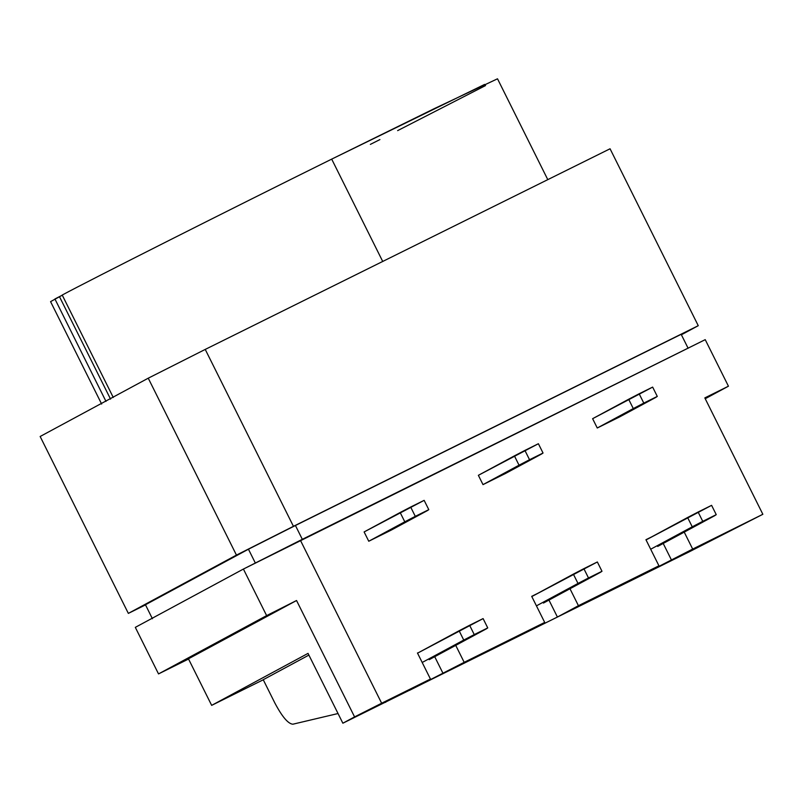 <?xml version="1.0" encoding="UTF-8"?>
<svg xmlns="http://www.w3.org/2000/svg" width="803" height="803" viewBox="0 0 803 803"><rect width="100%" height="100%" fill="white"/><g stroke="black" fill="none" stroke-linecap="round" stroke-linejoin="round"><path stroke-width="1.2" d="M547.787 179.641L497.509 78.794L434.433 108.556L331.689 159.124L382.76 261.537L331.689 159.124C231.264 208.8 87.888 281.12 62.212 295.042L113.273 397.465L62.212 295.042C87.888 281.12 231.264 208.8 331.689 159.124L484.6 84.425L485.544 85.56L397.636 130.628M417.54 653.16L483.105 618.591L469.604 625.276L474.252 634.591L463.743 640.061L459.105 630.746L417.54 653.16M569.979 588.74L578.431 605.693L658.942 565.794L645.943 539.716L651.574 536.936L645.943 539.716L658.942 565.794L578.431 605.693L557.412 617.035L548.961 600.082L557.412 617.035L523.676 633.748L557.412 617.035L578.431 605.693L569.979 588.74M684.226 532.118L692.678 549.071L762.85 514.291L704.823 397.907L728.441 386.203L705.225 339.649L300.402 540.289L381.646 703.227L430.448 679.037L417.45 652.969L430.448 679.037L342.861 723.212L689.345 551.771L762.85 514.291L692.678 549.071L671.659 560.404L663.208 543.45L671.659 560.404L637.923 577.126L692.678 549.071L684.226 532.118M455.733 645.371L464.184 662.324L544.695 622.415L531.696 596.348L537.317 593.558L531.696 596.348L544.695 622.415L409.43 690.379L430.448 679.037L409.43 690.379L464.184 662.324L455.733 645.371M391.252 530.1L368.758 541.242L364.11 531.937L368.758 541.242L404.792 521.809L400.145 512.505L364.11 531.937L424.145 500.349L410.654 507.034L415.292 516.349L368.758 541.242L391.252 530.1L427.276 510.668L391.252 530.1M619.745 416.847L597.261 427.999L592.614 418.684L652.648 387.096L639.148 393.781L643.795 403.096L633.286 408.566L628.649 399.252L592.614 418.684L597.261 427.999L633.286 408.566L597.261 427.999L619.745 416.847L655.78 397.415L619.745 416.847M505.499 473.479L483.004 484.621L478.367 475.306L538.391 443.718L524.901 450.413L529.538 459.717L519.039 465.188L514.402 455.873L478.367 475.306L483.004 484.621L519.039 465.188L483.004 484.621L505.499 473.479L541.533 454.036L505.499 473.479M646.044 539.917L711.599 505.338L698.108 512.033L702.745 521.338L692.246 526.808L687.599 517.503L646.044 539.917M657.687 546.431L714.74 515.667L657.687 546.431M531.797 596.539L597.352 561.97L583.861 568.654L588.499 577.969L577.999 583.43L573.352 574.125L531.797 596.539M543.43 603.063L600.483 572.288L543.43 603.063M523.676 633.748L544.695 622.415L523.676 633.748M637.923 577.126L658.942 565.794L637.923 577.126M135.316 627.364L243.409 569.056L705.225 339.649L728.441 386.203L705.225 398.72L728.441 386.203L704.823 397.907L762.85 514.291L689.345 551.771L342.861 723.212L354.575 716.898L296.548 600.514L188.444 658.811L211.661 705.365L308.041 653.381L342.861 723.212L308.041 653.381L211.661 705.365L188.444 658.811L296.548 600.514L354.575 716.898L381.646 703.227L300.402 540.289L243.409 569.056L266.626 615.61L296.548 600.514L266.626 615.61L243.409 569.056L135.316 627.364L158.522 673.918L266.626 615.61L158.522 673.918L135.316 627.364M263.233 679.709L274.847 702.986C282.144 716.778 288.157 723.844 292.864 724.206L338.033 713.526L292.864 724.206C288.157 723.844 282.144 716.778 274.847 702.986L263.233 679.709L308.894 655.087L263.233 679.709M384.617 702.515L385.731 702.254L384.617 702.515M188.554 659.032L158.522 673.918L188.554 659.032M263.274 679.78L211.661 705.365L263.274 679.78M152.409 618.732L145.453 604.759L152.409 618.732M681.165 334.319L688.131 348.281L681.165 334.319L295.424 525.493L302.39 539.465L295.424 525.493L248.448 549.212L255.414 563.174L248.448 549.212L145.453 604.759L248.448 549.212L295.424 525.493L681.165 334.319M698.259 325.687L293.436 526.326L236.453 555.094L128.35 613.392L145.514 604.89L128.35 613.392L40.15 436.491L128.35 613.392L236.453 555.094L148.244 378.193L40.15 436.491L148.244 378.193L205.237 349.415L293.436 526.326L698.259 325.687L610.059 148.776L205.237 349.415L610.059 148.776L698.259 325.687L681.396 334.781L698.259 325.687M55.317 299.76L54.925 298.977L62.283 295.183L50.569 301.637L101.64 404.05M379.919 139.581L370.364 144.389M105.986 401.39L54.925 298.977L105.986 401.39M205.237 349.415L148.244 378.193L236.453 555.094L293.436 526.326L205.237 349.415M110.553 399.131L59.492 296.709L110.553 399.131M434.714 656.703L443.166 673.657L434.714 656.703M429.183 659.685L486.237 628.91L429.183 659.685M536.434 605.853L577.999 583.43L536.434 605.853M601.989 571.274L588.499 577.969L601.989 571.274L597.352 561.97L601.989 571.274L600.483 572.288L601.989 571.274M650.691 549.222L692.246 526.808L650.691 549.222M716.246 514.653L702.745 521.338L716.246 514.653L711.599 505.338L716.246 514.653L714.74 515.667L716.246 514.653M655.78 397.415L643.795 403.096L657.286 396.411L652.648 387.096L657.286 396.411L655.78 397.415M541.533 454.036L529.538 459.717L543.039 453.033L538.391 443.718L543.039 453.033L541.533 454.036M422.187 662.475L463.743 640.061L422.187 662.475M487.742 627.906L474.252 634.591L487.742 627.906L483.105 618.591L487.742 627.906L486.237 628.91L487.742 627.906M427.276 510.668L415.292 516.349L428.792 509.654L424.145 500.349L428.792 509.654L427.276 510.668M639.148 393.781L628.649 399.252L633.286 408.566L643.795 403.096L639.148 393.781M524.901 450.413L514.402 455.873L519.039 465.188L529.538 459.717L524.901 450.413M404.792 521.809L415.292 516.349L410.654 507.034L400.145 512.505L404.792 521.809M463.743 640.061L474.252 634.591L469.604 625.276L459.105 630.746L463.743 640.061M583.861 568.654L573.352 574.125L577.999 583.43L588.499 577.969L583.861 568.654M698.108 512.033L687.599 517.503L692.246 526.808L702.745 521.338L698.108 512.033"/></g></svg>
